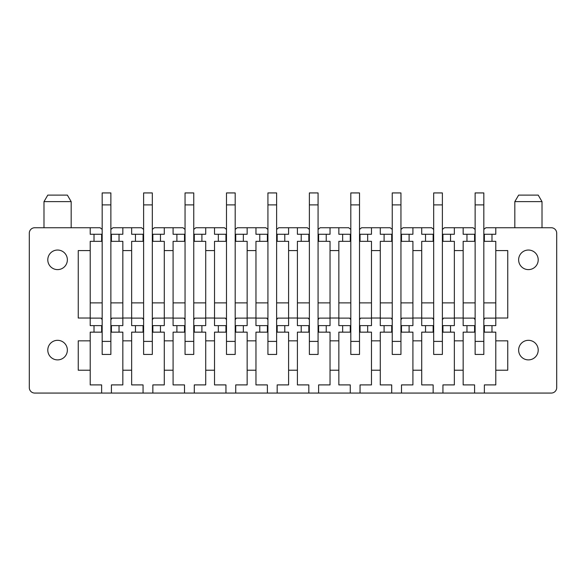 <?xml version="1.0" encoding="UTF-8"?>
<svg xmlns="http://www.w3.org/2000/svg" width="586" height="586" viewBox="0 0 586 586"><rect width="100%" height="100%" fill="white"/><g stroke="black" fill="none" stroke-linecap="round" stroke-linejoin="round"><path stroke-width="0.88" d="M442.386 234.268L450.546 234.268L450.546 241.337L454.355 241.337L454.355 325.633L450.546 325.633L450.546 332.152L454.355 332.152L454.355 384.907L442.935 384.907L442.935 393.067L551.265 393.067A5.435 5.435 0 0 0 556.7 387.624L556.7 233.177A5.435 5.435 0 0 0 551.265 227.742L495.793 227.742L495.793 234.268L491.984 234.268L491.984 241.337L495.793 241.337L495.793 250.581L507.754 250.581L507.754 318.015L495.793 318.015L495.793 325.633L491.984 325.633L491.984 332.152L483.831 332.152M442.935 393.067L34.735 393.067A5.435 5.435 0 0 1 29.3 387.624L29.3 233.177A5.435 5.435 0 0 1 34.735 227.742L100.103 227.742L102.169 229.404M90.207 227.742L90.207 234.268L94.016 234.268L94.016 241.337L90.207 241.337L90.207 250.581L78.246 250.581L78.246 318.015L90.207 318.015L90.207 325.633L94.016 325.633L94.016 332.152L90.207 332.152L90.207 384.907L101.627 384.907L101.627 393.067M90.207 340.854L78.246 340.854L78.246 370.22L90.207 370.22M52.887 358.691A9.786 9.786 0 0 0 66.167 354.794A9.786 9.786 0 0 0 62.27 341.513A9.786 9.786 0 0 0 48.99 345.41A9.786 9.786 0 0 0 52.887 358.691M52.887 268.417A9.786 9.786 0 0 0 66.167 264.52A9.786 9.786 0 0 0 62.27 251.233A9.786 9.786 0 0 0 48.99 255.137A9.786 9.786 0 0 0 52.887 268.417M110.871 234.268L119.031 234.268L119.031 241.337L122.84 241.337L122.84 325.633L119.031 325.633L119.031 332.152L122.84 332.152L122.84 370.22L131.645 370.22L131.645 384.907L143.065 384.907L143.065 393.067M122.84 370.22L122.84 384.907L111.421 384.907L111.421 393.067M152.316 234.268L160.469 234.268L160.469 241.337L164.278 241.337L164.278 325.633L160.469 325.633L160.469 332.152L164.278 332.152L164.278 370.22L173.09 370.22L173.09 384.907L184.509 384.907L184.509 393.067M164.278 370.22L164.278 384.907L152.858 384.907L152.858 393.067M193.754 234.268L201.906 234.268L201.906 241.337L205.715 241.337L205.715 325.633L201.906 325.633L201.906 332.152L205.715 332.152L205.715 370.22L214.527 370.22L214.527 384.907L225.947 384.907L225.947 393.067M205.715 370.22L205.715 384.907L194.296 384.907L194.296 393.067M235.191 234.268L243.351 234.268L243.351 241.337L247.153 241.337L247.153 325.633L243.351 325.633L243.351 332.152L247.153 332.152L247.153 370.22L255.965 370.22L255.965 384.907L267.384 384.907L267.384 393.067M247.153 370.22L247.153 384.907L235.733 384.907L235.733 393.067M276.629 234.268L284.789 234.268L284.789 241.337L288.598 241.337L288.598 325.633L284.789 325.633L284.789 332.152L288.598 332.152L288.598 370.22L297.402 370.22L297.402 384.907L308.822 384.907L308.822 393.067M288.598 370.22L288.598 384.907L277.178 384.907L277.178 393.067M318.073 234.268L326.226 234.268L326.226 241.337L330.035 241.337L330.035 325.633L326.226 325.633L326.226 332.152L330.035 332.152L330.035 370.22L338.847 370.22L338.847 384.907L350.267 384.907L350.267 393.067M330.035 370.22L330.035 384.907L318.616 384.907L318.616 393.067M359.511 234.268L367.664 234.268L367.664 241.337L371.473 241.337L371.473 325.633L367.664 325.633L367.664 332.152L371.473 332.152L371.473 370.22L380.285 370.22L380.285 384.907L391.704 384.907L391.704 393.067M371.473 370.22L371.473 384.907L360.053 384.907L360.053 393.067M400.949 234.268L409.109 234.268L409.109 241.337L412.91 241.337L412.91 325.633L409.109 325.633L409.109 332.152L412.91 332.152L412.91 370.22L421.722 370.22L421.722 384.907L433.142 384.907L433.142 393.067M412.91 370.22L412.91 384.907L401.491 384.907L401.491 393.067M454.355 370.22L463.16 370.22L463.16 384.907L474.579 384.907L474.579 393.067M491.984 332.152L495.793 332.152L495.793 340.854L507.754 340.854L507.754 370.22L495.793 370.22L495.793 384.907L484.373 384.907L484.373 393.067M533.114 268.417A9.786 9.786 0 0 0 537.01 255.137A9.786 9.786 0 0 0 523.73 251.233A9.786 9.786 0 0 0 519.833 264.52A9.786 9.786 0 0 0 533.114 268.417M533.114 358.691A9.786 9.786 0 0 0 537.01 345.41A9.786 9.786 0 0 0 523.73 341.513A9.786 9.786 0 0 0 519.833 354.794A9.786 9.786 0 0 0 533.114 358.691M122.84 340.854L131.645 340.854L131.645 370.22M164.278 340.854L173.09 340.854L173.09 370.22M205.715 340.854L214.527 340.854L214.527 370.22M247.153 340.854L255.965 340.854L255.965 370.22M288.598 340.854L297.402 340.854L297.402 370.22M330.035 340.854L338.847 340.854L338.847 370.22M371.473 340.854L380.285 340.854L380.285 370.22M412.91 340.854L421.722 340.854L421.722 370.22M454.355 340.854L463.16 340.854L463.16 370.22M495.793 340.854L495.793 370.22M122.84 318.015L131.645 318.015L131.645 325.633L135.454 325.633L135.454 332.152L131.645 332.152L131.645 340.854M164.278 318.015L173.09 318.015L173.09 325.633L176.891 325.633L176.891 332.152L173.09 332.152L173.09 340.854M205.715 318.015L214.527 318.015L214.527 325.633L218.336 325.633L218.336 332.152L214.527 332.152L214.527 340.854M247.153 318.015L255.965 318.015L255.965 325.633L259.774 325.633L259.774 332.152L255.965 332.152L255.965 340.854M288.598 318.015L297.402 318.015L297.402 325.633L301.211 325.633L301.211 332.152L297.402 332.152L297.402 340.854M330.035 318.015L338.847 318.015L338.847 325.633L342.649 325.633L342.649 332.152L338.847 332.152L338.847 340.854M371.473 318.015L380.285 318.015L380.285 325.633L384.094 325.633L384.094 332.152L380.285 332.152L380.285 340.854M412.91 318.015L421.722 318.015L421.722 325.633L425.531 325.633L425.531 332.152L421.722 332.152L421.722 340.854M454.355 318.015L463.16 318.015L463.16 325.633L466.969 325.633L466.969 332.152L463.16 332.152L463.16 340.854M90.207 250.581L90.207 318.015M122.84 250.581L131.645 250.581L131.645 318.015M164.278 250.581L173.09 250.581L173.09 318.015M205.715 250.581L214.527 250.581L214.527 318.015M247.153 250.581L255.965 250.581L255.965 318.015M288.598 250.581L297.402 250.581L297.402 318.015M330.035 250.581L338.847 250.581L338.847 318.015M371.473 250.581L380.285 250.581L380.285 318.015M412.91 250.581L421.722 250.581L421.722 318.015M454.355 250.581L463.16 250.581L463.16 318.015M495.793 250.581L495.793 318.015M119.031 234.268L122.84 234.268L122.84 227.742L131.645 227.742L131.645 234.268L135.454 234.268L135.454 241.337L131.645 241.337L131.645 250.581M160.469 234.268L164.278 234.268L164.278 227.742L182.979 227.742L185.051 229.404M173.09 227.742L173.09 234.268L176.891 234.268L176.891 241.337L173.09 241.337L173.09 250.581M201.906 234.268L205.715 234.268L205.715 227.742L214.527 227.742L214.527 234.268L218.336 234.268L218.336 241.337L214.527 241.337L214.527 250.581M243.351 234.268L247.153 234.268L247.153 227.742L255.965 227.742L255.965 234.268L259.774 234.268L259.774 241.337L255.965 241.337L255.965 250.581M284.789 234.268L288.598 234.268L288.598 227.742L307.298 227.742L309.371 229.404M297.402 227.742L297.402 234.268L301.211 234.268L301.211 241.337L297.402 241.337L297.402 250.581M326.226 234.268L330.035 234.268L330.035 227.742L348.736 227.742L350.809 229.404M338.847 227.742L338.847 234.268L342.649 234.268L342.649 241.337L338.847 241.337L338.847 250.581M367.664 234.268L371.473 234.268L371.473 227.742L380.285 227.742L380.285 234.268L384.094 234.268L384.094 241.337L380.285 241.337L380.285 250.581M409.109 234.268L412.91 234.268L412.91 227.742L421.722 227.742L421.722 234.268L425.531 234.268L425.531 241.337L421.722 241.337L421.722 250.581M450.546 234.268L454.355 234.268L454.355 227.742L473.056 227.742L475.129 229.404M463.16 227.742L463.16 234.268L466.969 234.268L466.969 241.337L463.16 241.337L463.16 250.581M131.645 227.742L141.541 227.742L143.614 229.404M110.871 229.404L112.944 227.742L122.84 227.742M152.316 229.404L154.382 227.742L164.278 227.742M214.527 227.742L224.423 227.742L226.489 229.404M193.754 229.404L195.819 227.742L205.715 227.742M255.965 227.742L265.861 227.742L267.927 229.404M235.191 229.404L237.264 227.742L247.153 227.742M276.629 229.404L278.702 227.742L288.598 227.742M318.073 229.404L320.139 227.742L330.035 227.742M380.285 227.742L390.181 227.742L392.246 229.404M359.511 229.404L361.577 227.742L371.473 227.742M421.722 227.742L431.618 227.742L433.684 229.404M400.949 229.404L403.022 227.742L412.91 227.742M442.386 229.404L444.459 227.742L454.355 227.742M483.831 229.404L485.897 227.742L495.793 227.742M102.169 234.268L101.627 234.268L101.627 241.337L94.016 241.337M90.207 302.896L102.169 302.896M110.871 302.896L122.84 302.896M111.421 234.268L111.421 241.337L119.031 241.337M94.016 234.268L101.627 234.268M102.169 325.633L94.016 325.633M119.031 325.633L110.871 325.633M122.84 318.125L111.904 318.125A5.985 5.985 0 0 1 110.871 319.619M102.169 319.619A5.985 5.985 0 0 1 101.144 318.125L90.207 318.125M119.031 332.152L110.871 332.152M102.169 332.152L94.016 332.152M101.627 325.633L101.627 332.152M111.421 325.633L111.421 332.152M143.614 234.268L143.065 234.268L143.065 241.337L135.454 241.337M131.645 302.896L143.614 302.896M152.316 302.896L164.278 302.896M152.858 234.268L152.858 241.337L160.469 241.337M135.454 234.268L143.065 234.268M143.614 325.633L135.454 325.633M160.469 325.633L152.316 325.633M164.278 318.125L153.342 318.125A5.985 5.985 0 0 1 152.316 319.619M143.614 319.619A5.985 5.985 0 0 1 142.581 318.125L131.645 318.125M160.469 332.152L152.316 332.152M143.614 332.152L135.454 332.152M143.065 325.633L143.065 332.152M152.858 325.633L152.858 332.152M185.051 234.268L184.509 234.268L184.509 241.337L176.891 241.337M173.09 302.896L185.051 302.896M193.754 302.896L205.715 302.896M194.296 234.268L194.296 241.337L201.906 241.337M176.891 234.268L184.509 234.268M185.051 325.633L176.891 325.633M201.906 325.633L193.754 325.633M205.715 318.125L194.786 318.125A5.985 5.985 0 0 1 193.754 319.619M185.051 319.619A5.985 5.985 0 0 1 184.019 318.125L173.09 318.125M201.906 332.152L193.754 332.152M185.051 332.152L176.891 332.152M184.509 325.633L184.509 332.152M194.296 325.633L194.296 332.152M226.489 234.268L225.947 234.268L225.947 241.337L218.336 241.337M214.527 302.896L226.489 302.896M235.191 302.896L247.153 302.896M235.733 234.268L235.733 241.337L243.351 241.337M218.336 234.268L225.947 234.268M226.489 325.633L218.336 325.633M243.351 325.633L235.191 325.633M247.153 318.125L236.224 318.125A5.985 5.985 0 0 1 235.191 319.619M226.489 319.619A5.985 5.985 0 0 1 225.456 318.125L214.527 318.125M243.351 332.152L235.191 332.152M226.489 332.152L218.336 332.152M225.947 325.633L225.947 332.152M235.733 325.633L235.733 332.152M267.927 234.268L267.384 234.268L267.384 241.337L259.774 241.337M255.965 302.896L267.927 302.896M276.629 302.896L288.598 302.896M277.178 234.268L277.178 241.337L284.789 241.337M259.774 234.268L267.384 234.268M267.927 325.633L259.774 325.633M284.789 325.633L276.629 325.633M288.598 318.125L277.661 318.125A5.985 5.985 0 0 1 276.629 319.619M267.927 319.619A5.985 5.985 0 0 1 266.901 318.125L255.965 318.125M284.789 332.152L276.629 332.152M267.927 332.152L259.774 332.152M267.384 325.633L267.384 332.152M277.178 325.633L277.178 332.152M309.371 234.268L308.822 234.268L308.822 241.337L301.211 241.337M297.402 302.896L309.371 302.896M318.073 302.896L330.035 302.896M318.616 234.268L318.616 241.337L326.226 241.337M301.211 234.268L308.822 234.268M309.371 325.633L301.211 325.633M326.226 325.633L318.073 325.633M330.035 318.125L319.099 318.125A5.985 5.985 0 0 1 318.073 319.619M309.371 319.619A5.985 5.985 0 0 1 308.339 318.125L297.402 318.125M326.226 332.152L318.073 332.152M309.371 332.152L301.211 332.152M308.822 325.633L308.822 332.152M318.616 325.633L318.616 332.152M350.809 234.268L350.267 234.268L350.267 241.337L342.649 241.337M338.847 302.896L350.809 302.896M359.511 302.896L371.473 302.896M360.053 234.268L360.053 241.337L367.664 241.337M342.649 234.268L350.267 234.268M350.809 325.633L342.649 325.633M367.664 325.633L359.511 325.633M371.473 318.125L360.544 318.125A5.985 5.985 0 0 1 359.511 319.619M350.809 319.619A5.985 5.985 0 0 1 349.776 318.125L338.847 318.125M367.664 332.152L359.511 332.152M350.809 332.152L342.649 332.152M350.267 325.633L350.267 332.152M360.053 325.633L360.053 332.152M392.246 234.268L391.704 234.268L391.704 241.337L384.094 241.337M380.285 302.896L392.246 302.896M400.949 302.896L412.91 302.896M401.491 234.268L401.491 241.337L409.109 241.337M384.094 234.268L391.704 234.268M392.246 325.633L384.094 325.633M409.109 325.633L400.949 325.633M412.91 318.125L401.981 318.125A5.985 5.985 0 0 1 400.949 319.619M392.246 319.619A5.985 5.985 0 0 1 391.214 318.125L380.285 318.125M409.109 332.152L400.949 332.152M392.246 332.152L384.094 332.152M391.704 325.633L391.704 332.152M401.491 325.633L401.491 332.152M433.684 234.268L433.142 234.268L433.142 241.337L425.531 241.337M421.722 302.896L433.684 302.896M442.386 302.896L454.355 302.896M442.935 234.268L442.935 241.337L450.546 241.337M425.531 234.268L433.142 234.268M433.684 325.633L425.531 325.633M450.546 325.633L442.386 325.633M454.355 318.125L443.419 318.125A5.985 5.985 0 0 1 442.386 319.619M433.684 319.619A5.985 5.985 0 0 1 432.658 318.125L421.722 318.125M450.546 332.152L442.386 332.152M433.684 332.152L425.531 332.152M433.142 325.633L433.142 332.152M442.935 325.633L442.935 332.152M491.984 234.268L483.831 234.268M475.129 234.268L474.579 234.268L474.579 241.337L466.969 241.337M463.16 302.896L475.129 302.896M483.831 302.896L495.793 302.896M484.373 234.268L484.373 241.337L491.984 241.337M466.969 234.268L474.579 234.268M475.129 325.633L466.969 325.633M491.984 325.633L483.831 325.633M495.793 318.125L484.856 318.125A5.985 5.985 0 0 1 483.831 319.619M475.129 319.619A5.985 5.985 0 0 1 474.096 318.125L463.16 318.125M475.129 332.152L466.969 332.152M474.579 325.633L474.579 332.152M484.373 325.633L484.373 332.152M62.27 195.109L47.788 195.109L43.987 201.635L71.177 201.635L67.368 195.109L62.27 195.109M110.871 341.404L110.871 354.449L102.169 354.449L102.169 204.902L110.871 204.902L110.871 341.404L102.169 341.404M102.169 204.902L102.169 192.933L110.871 192.933L110.871 204.902M152.316 341.404L152.316 354.449L143.614 354.449L143.614 204.902L152.316 204.902L152.316 341.404L143.614 341.404M143.614 204.902L143.614 192.933L152.316 192.933L152.316 204.902M193.754 341.404L193.754 354.449L185.051 354.449L185.051 204.902L193.754 204.902L193.754 341.404L185.051 341.404M185.051 204.902L185.051 192.933L193.754 192.933L193.754 204.902M235.191 341.404L235.191 354.449L226.489 354.449L226.489 204.902L235.191 204.902L235.191 341.404L226.489 341.404M226.489 204.902L226.489 192.933L235.191 192.933L235.191 204.902M276.629 341.404L276.629 354.449L267.927 354.449L267.927 204.902L276.629 204.902L276.629 341.404L267.927 341.404M267.927 204.902L267.927 192.933L276.629 192.933L276.629 204.902M318.073 341.404L318.073 354.449L309.371 354.449L309.371 204.902L318.073 204.902L318.073 341.404L309.371 341.404M309.371 204.902L309.371 192.933L318.073 192.933L318.073 204.902M359.511 341.404L359.511 354.449L350.809 354.449L350.809 204.902L359.511 204.902L359.511 341.404L350.809 341.404M350.809 204.902L350.809 192.933L359.511 192.933L359.511 204.902M400.949 341.404L400.949 354.449L392.246 354.449L392.246 204.902L400.949 204.902L400.949 341.404L392.246 341.404M392.246 204.902L392.246 192.933L400.949 192.933L400.949 204.902M442.386 341.404L442.386 354.449L433.684 354.449L433.684 204.902L442.386 204.902L442.386 341.404L433.684 341.404M433.684 204.902L433.684 192.933L442.386 192.933L442.386 204.902M483.831 341.404L483.831 354.449L475.129 354.449L475.129 204.902L483.831 204.902L483.831 341.404L475.129 341.404M475.129 204.902L475.129 192.933L483.831 192.933L483.831 204.902M542.013 201.635L538.212 195.109L518.632 195.109L514.823 201.635L542.013 201.635L542.013 227.742M43.987 227.742L43.987 201.635M71.177 227.742L71.177 201.635M514.823 201.635L514.823 227.742"/></g></svg>
